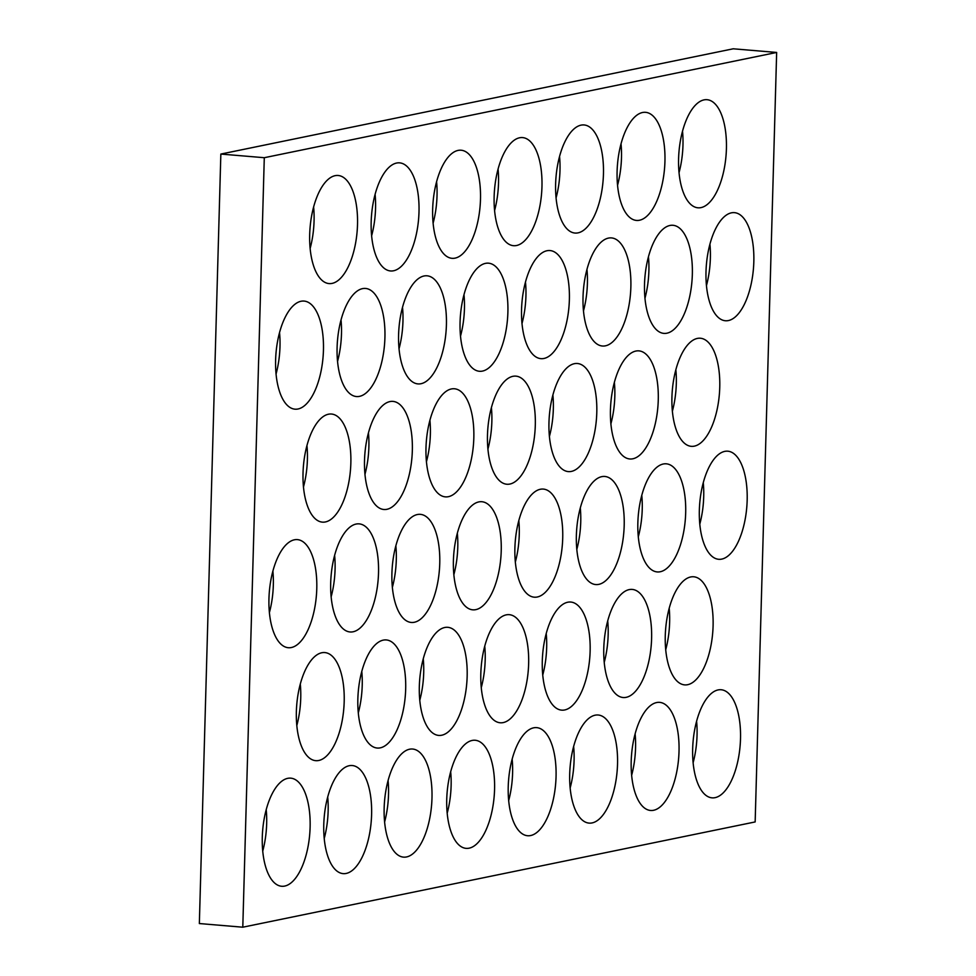 <?xml version="1.0" encoding="UTF-8"?>
<svg xmlns="http://www.w3.org/2000/svg" width="976" height="976" viewBox="0 0 976 976"><rect width="100%" height="100%" fill="white"/><g stroke="black" fill="none" stroke-linecap="round" stroke-linejoin="round"><path stroke-width="1.46" d="M776.652 52.448L733.208 48.8L220.844 154.062L199.348 923.552L242.792 927.2L755.156 821.938L776.652 52.448L264.289 157.709L220.844 154.062M264.289 157.709L242.792 927.2M418.997 211.987A54.241 23.607 -85.2 0 1 390.559 270.962A54.241 23.607 -85.2 0 1 371.563 214.927A54.241 23.607 -85.2 0 1 399.623 162.858A54.241 23.607 -85.2 0 1 418.997 211.987M375.101 194.346A54.241 23.607 -85.2 0 1 375.553 208.352A54.241 23.607 -85.2 0 1 371.624 235.826M480.485 199.36A54.241 23.607 -85.2 0 1 452.034 258.323A54.241 23.607 -85.2 0 1 433.051 202.3A54.241 23.607 -85.2 0 1 461.099 150.219A54.241 23.607 -85.2 0 1 480.485 199.36M436.589 181.719A54.241 23.607 -85.2 0 1 437.028 195.725A54.241 23.607 -85.2 0 1 433.112 223.187M541.961 186.733A54.241 23.607 -85.2 0 1 513.522 245.696A54.241 23.607 -85.2 0 1 494.527 189.673A54.241 23.607 -85.2 0 1 522.587 137.592A54.241 23.607 -85.2 0 1 541.961 186.733M498.065 169.08A54.241 23.607 -85.2 0 1 498.516 183.085A54.241 23.607 -85.2 0 1 494.588 210.56M603.449 174.094A54.241 23.607 -85.2 0 1 575.01 233.057A54.241 23.607 -85.2 0 1 556.015 177.034A54.241 23.607 -85.2 0 1 584.063 124.952A54.241 23.607 -85.2 0 1 603.449 174.094M559.553 156.453A54.241 23.607 -85.2 0 1 559.992 170.458A54.241 23.607 -85.2 0 1 556.076 197.921M664.937 161.467A54.241 23.607 -85.2 0 1 636.486 220.43A54.241 23.607 -85.2 0 1 617.491 164.407A54.241 23.607 -85.2 0 1 645.551 112.325A54.241 23.607 -85.2 0 1 664.937 161.467M621.029 143.826A54.241 23.607 -85.2 0 1 621.48 157.819A54.241 23.607 -85.2 0 1 617.552 185.294M726.412 148.84A54.241 23.607 -85.2 0 1 697.974 207.803A54.241 23.607 -85.2 0 1 678.979 151.78A54.241 23.607 -85.2 0 1 707.039 99.698A54.241 23.607 -85.2 0 1 726.412 148.84M682.517 131.187A54.241 23.607 -85.2 0 1 682.968 145.192A54.241 23.607 -85.2 0 1 679.04 172.667M753.826 261.788A54.241 23.607 -85.2 0 1 725.388 320.75A54.241 23.607 -85.2 0 1 706.392 264.728A54.241 23.607 -85.2 0 1 734.44 212.646A54.241 23.607 -85.2 0 1 753.826 261.788M709.93 244.146A54.241 23.607 -85.2 0 1 710.369 258.152A54.241 23.607 -85.2 0 1 706.453 285.614M692.338 274.427A54.241 23.607 -85.2 0 1 663.9 333.389A54.241 23.607 -85.2 0 1 644.904 277.367A54.241 23.607 -85.2 0 1 672.964 225.285A54.241 23.607 -85.2 0 1 692.338 274.427M648.442 256.773A54.241 23.607 -85.2 0 1 648.894 270.779A54.241 23.607 -85.2 0 1 644.965 298.253M630.862 287.054A54.241 23.607 -85.2 0 1 602.412 346.016A54.241 23.607 -85.2 0 1 583.416 289.994A54.241 23.607 -85.2 0 1 611.476 237.912A54.241 23.607 -85.2 0 1 630.862 287.054M586.966 269.413A54.241 23.607 -85.2 0 1 587.406 283.406A54.241 23.607 -85.2 0 1 583.489 310.88M569.374 299.681A54.241 23.607 -85.2 0 1 540.936 358.656A54.241 23.607 -85.2 0 1 521.94 302.621A54.241 23.607 -85.2 0 1 550 250.551A54.241 23.607 -85.2 0 1 569.374 299.681M525.478 282.04A54.241 23.607 -85.2 0 1 525.93 296.045A54.241 23.607 -85.2 0 1 522.001 323.507M507.886 312.32A54.241 23.607 -85.2 0 1 479.448 371.283A54.241 23.607 -85.2 0 1 460.452 315.26A54.241 23.607 -85.2 0 1 488.512 263.178A54.241 23.607 -85.2 0 1 507.886 312.32M463.99 294.667A54.241 23.607 -85.2 0 1 464.442 308.672A54.241 23.607 -85.2 0 1 460.513 336.147M446.41 324.947A54.241 23.607 -85.2 0 1 417.972 383.91A54.241 23.607 -85.2 0 1 398.977 327.887A54.241 23.607 -85.2 0 1 427.024 275.805A54.241 23.607 -85.2 0 1 446.41 324.947M402.515 307.306A54.241 23.607 -85.2 0 1 402.954 321.311A54.241 23.607 -85.2 0 1 399.038 348.774M384.922 337.574A54.241 23.607 -85.2 0 1 356.484 396.549A54.241 23.607 -85.2 0 1 337.489 340.526A54.241 23.607 -85.2 0 1 365.549 288.445A54.241 23.607 -85.2 0 1 384.922 337.574M341.027 319.933A54.241 23.607 -85.2 0 1 341.478 333.938A54.241 23.607 -85.2 0 1 337.55 361.413M323.446 350.213A54.241 23.607 -85.2 0 1 294.996 409.176A54.241 23.607 -85.2 0 1 276.001 353.153A54.241 23.607 -85.2 0 1 304.061 301.072A54.241 23.607 -85.2 0 1 323.446 350.213M279.539 332.572A54.241 23.607 -85.2 0 1 279.99 346.565A54.241 23.607 -85.2 0 1 276.062 374.04M350.848 463.173A54.241 23.607 -85.2 0 1 322.409 522.136A54.241 23.607 -85.2 0 1 303.414 466.113A54.241 23.607 -85.2 0 1 331.474 414.031A54.241 23.607 -85.2 0 1 350.848 463.173M306.952 445.52A54.241 23.607 -85.2 0 1 307.403 459.525A54.241 23.607 -85.2 0 1 303.475 487M412.336 450.534A54.241 23.607 -85.2 0 1 383.897 509.496A54.241 23.607 -85.2 0 1 364.902 453.474A54.241 23.607 -85.2 0 1 392.95 401.392A54.241 23.607 -85.2 0 1 412.336 450.534M368.44 432.893A54.241 23.607 -85.2 0 1 368.879 446.898A54.241 23.607 -85.2 0 1 364.963 474.36M473.824 437.907A54.241 23.607 -85.2 0 1 445.373 496.869A54.241 23.607 -85.2 0 1 426.378 440.847A54.241 23.607 -85.2 0 1 454.438 388.765A54.241 23.607 -85.2 0 1 473.824 437.907M429.916 420.253A54.241 23.607 -85.2 0 1 430.367 434.259A54.241 23.607 -85.2 0 1 426.439 461.733M535.299 425.268A54.241 23.607 -85.2 0 1 506.861 484.242A54.241 23.607 -85.2 0 1 487.866 428.208A54.241 23.607 -85.2 0 1 515.926 376.138A54.241 23.607 -85.2 0 1 535.299 425.268M491.404 407.626A54.241 23.607 -85.2 0 1 491.855 421.632A54.241 23.607 -85.2 0 1 487.927 449.106M596.787 412.641A54.241 23.607 -85.2 0 1 568.349 471.603A54.241 23.607 -85.2 0 1 549.354 415.581A54.241 23.607 -85.2 0 1 577.402 363.499A54.241 23.607 -85.2 0 1 596.787 412.641M552.892 394.999A54.241 23.607 -85.2 0 1 553.331 409.005A54.241 23.607 -85.2 0 1 549.415 436.467M658.263 400.014A54.241 23.607 -85.2 0 1 629.825 458.976A54.241 23.607 -85.2 0 1 610.83 402.954A54.241 23.607 -85.2 0 1 638.89 350.872A54.241 23.607 -85.2 0 1 658.263 400.014M614.368 382.36A54.241 23.607 -85.2 0 1 614.819 396.366A54.241 23.607 -85.2 0 1 610.891 423.84M719.751 387.374A54.241 23.607 -85.2 0 1 691.313 446.337A54.241 23.607 -85.2 0 1 672.318 390.315A54.241 23.607 -85.2 0 1 700.365 338.233A54.241 23.607 -85.2 0 1 719.751 387.374M675.856 369.733A54.241 23.607 -85.2 0 1 676.307 383.739A54.241 23.607 -85.2 0 1 672.379 411.201M747.165 500.334A54.241 23.607 -85.2 0 1 718.726 559.297A54.241 23.607 -85.2 0 1 699.731 503.274A54.241 23.607 -85.2 0 1 727.779 451.193A54.241 23.607 -85.2 0 1 747.165 500.334M703.269 482.693A54.241 23.607 -85.2 0 1 703.708 496.686A54.241 23.607 -85.2 0 1 699.792 524.161M685.677 512.961A54.241 23.607 -85.2 0 1 657.238 571.936A54.241 23.607 -85.2 0 1 638.243 515.901A54.241 23.607 -85.2 0 1 666.303 463.82A54.241 23.607 -85.2 0 1 685.677 512.961M641.781 495.32A54.241 23.607 -85.2 0 1 642.232 509.326A54.241 23.607 -85.2 0 1 638.304 536.788M624.189 525.6A54.241 23.607 -85.2 0 1 595.75 584.563A54.241 23.607 -85.2 0 1 576.755 528.541A54.241 23.607 -85.2 0 1 604.815 476.459A54.241 23.607 -85.2 0 1 624.189 525.6M580.293 507.947A54.241 23.607 -85.2 0 1 580.744 521.953A54.241 23.607 -85.2 0 1 576.816 549.427M562.713 538.227A54.241 23.607 -85.2 0 1 534.275 597.19A54.241 23.607 -85.2 0 1 515.279 541.168A54.241 23.607 -85.2 0 1 543.327 489.086A54.241 23.607 -85.2 0 1 562.713 538.227M518.817 520.586A54.241 23.607 -85.2 0 1 519.256 534.592A54.241 23.607 -85.2 0 1 515.34 562.054M501.225 550.854A54.241 23.607 -85.2 0 1 472.787 609.829A54.241 23.607 -85.2 0 1 453.791 553.807A54.241 23.607 -85.2 0 1 481.851 501.725A54.241 23.607 -85.2 0 1 501.225 550.854M457.329 533.213A54.241 23.607 -85.2 0 1 457.781 547.219A54.241 23.607 -85.2 0 1 453.852 574.693M439.749 563.494A54.241 23.607 -85.2 0 1 411.299 622.456A54.241 23.607 -85.2 0 1 392.303 566.434A54.241 23.607 -85.2 0 1 420.363 514.352A54.241 23.607 -85.2 0 1 439.749 563.494M395.853 545.852A54.241 23.607 -85.2 0 1 396.293 559.846A54.241 23.607 -85.2 0 1 392.376 587.32M316.773 588.76A54.241 23.607 -85.2 0 1 288.335 647.722A54.241 23.607 -85.2 0 1 269.339 591.7A54.241 23.607 -85.2 0 1 297.399 539.618A54.241 23.607 -85.2 0 1 316.773 588.76M272.877 571.106A54.241 23.607 -85.2 0 1 273.329 585.112A54.241 23.607 -85.2 0 1 269.4 612.586M344.186 701.707A54.241 23.607 -85.2 0 1 315.748 760.67A54.241 23.607 -85.2 0 1 296.753 704.648A54.241 23.607 -85.2 0 1 324.813 652.566A54.241 23.607 -85.2 0 1 344.186 701.707M300.291 684.066A54.241 23.607 -85.2 0 1 300.742 698.072A54.241 23.607 -85.2 0 1 296.814 725.534M405.674 689.08A54.241 23.607 -85.2 0 1 377.236 748.043A54.241 23.607 -85.2 0 1 358.241 692.021A54.241 23.607 -85.2 0 1 386.289 639.939A54.241 23.607 -85.2 0 1 405.674 689.08M361.779 671.439A54.241 23.607 -85.2 0 1 362.218 685.433A54.241 23.607 -85.2 0 1 358.302 712.907M467.15 676.453A54.241 23.607 -85.2 0 1 438.712 735.416A54.241 23.607 -85.2 0 1 419.717 679.394A54.241 23.607 -85.2 0 1 447.777 627.312A54.241 23.607 -85.2 0 1 467.15 676.453M423.255 658.8A54.241 23.607 -85.2 0 1 423.706 672.806A54.241 23.607 -85.2 0 1 419.778 700.28M528.638 663.814A54.241 23.607 -85.2 0 1 500.2 722.777A54.241 23.607 -85.2 0 1 481.205 666.754A54.241 23.607 -85.2 0 1 509.252 614.673A54.241 23.607 -85.2 0 1 528.638 663.814M484.743 646.173A54.241 23.607 -85.2 0 1 485.182 660.179A54.241 23.607 -85.2 0 1 481.266 687.641M590.126 651.187A54.241 23.607 -85.2 0 1 561.676 710.15A54.241 23.607 -85.2 0 1 542.68 654.127A54.241 23.607 -85.2 0 1 570.74 602.046A54.241 23.607 -85.2 0 1 590.126 651.187M546.218 633.534A54.241 23.607 -85.2 0 1 546.67 647.539A54.241 23.607 -85.2 0 1 542.754 675.014M357.509 224.626A54.241 23.607 -85.2 0 1 329.071 283.589A54.241 23.607 -85.2 0 1 310.075 227.567A54.241 23.607 -85.2 0 1 338.135 175.485A54.241 23.607 -85.2 0 1 357.509 224.626M313.613 206.973A54.241 23.607 -85.2 0 1 314.065 220.979A54.241 23.607 -85.2 0 1 310.136 248.453M713.09 625.921A54.241 23.607 -85.2 0 1 684.652 684.884A54.241 23.607 -85.2 0 1 665.656 628.861A54.241 23.607 -85.2 0 1 693.704 576.779A54.241 23.607 -85.2 0 1 713.09 625.921M669.194 608.28A54.241 23.607 -85.2 0 1 669.634 622.285A54.241 23.607 -85.2 0 1 665.717 649.748M740.503 738.881A54.241 23.607 -85.2 0 1 712.053 797.843A54.241 23.607 -85.2 0 1 693.058 741.821A54.241 23.607 -85.2 0 1 721.118 689.739A54.241 23.607 -85.2 0 1 740.503 738.881M696.596 721.227A54.241 23.607 -85.2 0 1 697.047 735.233A54.241 23.607 -85.2 0 1 693.131 762.707M679.015 751.508A54.241 23.607 -85.2 0 1 650.577 810.47A54.241 23.607 -85.2 0 1 631.582 754.448A54.241 23.607 -85.2 0 1 659.63 702.366A54.241 23.607 -85.2 0 1 679.015 751.508M635.12 733.867A54.241 23.607 -85.2 0 1 635.559 747.872A54.241 23.607 -85.2 0 1 631.643 775.334M617.527 764.135A54.241 23.607 -85.2 0 1 589.089 823.11A54.241 23.607 -85.2 0 1 570.094 767.075A54.241 23.607 -85.2 0 1 598.154 715.005A54.241 23.607 -85.2 0 1 617.527 764.135M573.632 746.494A54.241 23.607 -85.2 0 1 574.083 760.499A54.241 23.607 -85.2 0 1 570.155 787.974M651.602 638.548A54.241 23.607 -85.2 0 1 623.164 697.523A54.241 23.607 -85.2 0 1 604.168 641.488A54.241 23.607 -85.2 0 1 632.228 589.419A54.241 23.607 -85.2 0 1 651.602 638.548M607.706 620.907A54.241 23.607 -85.2 0 1 608.158 634.912A54.241 23.607 -85.2 0 1 604.229 662.387M494.564 789.401A54.241 23.607 -85.2 0 1 466.125 848.364A54.241 23.607 -85.2 0 1 447.13 792.341A54.241 23.607 -85.2 0 1 475.19 740.259A54.241 23.607 -85.2 0 1 494.564 789.401M450.668 771.76A54.241 23.607 -85.2 0 1 451.119 785.765A54.241 23.607 -85.2 0 1 447.191 813.228M431.978 798.173A54.241 23.607 -85.2 0 1 403.539 857.135A54.241 23.607 -85.2 0 1 384.544 801.113A54.241 23.607 -85.2 0 1 412.592 749.031A54.241 23.607 -85.2 0 1 431.978 798.173M388.082 780.532A54.241 23.607 -85.2 0 1 388.521 794.525A54.241 23.607 -85.2 0 1 384.605 821.999M371.6 814.667A54.241 23.607 -85.2 0 1 343.162 873.63A54.241 23.607 -85.2 0 1 324.166 817.607A54.241 23.607 -85.2 0 1 352.214 765.526A54.241 23.607 -85.2 0 1 371.6 814.667M327.704 797.026A54.241 23.607 -85.2 0 1 328.143 811.019A54.241 23.607 -85.2 0 1 324.227 838.494M310.112 827.294A54.241 23.607 -85.2 0 1 281.674 886.269A54.241 23.607 -85.2 0 1 262.678 830.234A54.241 23.607 -85.2 0 1 290.738 778.153A54.241 23.607 -85.2 0 1 310.112 827.294M266.216 809.653A54.241 23.607 -85.2 0 1 266.668 823.659A54.241 23.607 -85.2 0 1 262.739 851.121M556.052 776.774A54.241 23.607 -85.2 0 1 527.613 835.737A54.241 23.607 -85.2 0 1 508.618 779.714A54.241 23.607 -85.2 0 1 536.666 727.632A54.241 23.607 -85.2 0 1 556.052 776.774M512.156 759.133A54.241 23.607 -85.2 0 1 512.595 773.126A54.241 23.607 -85.2 0 1 508.679 800.601M378.517 572.997A54.241 23.607 -85.2 0 1 350.079 631.972A54.241 23.607 -85.2 0 1 331.084 575.938A54.241 23.607 -85.2 0 1 359.144 523.868A54.241 23.607 -85.2 0 1 378.517 572.997M334.622 555.356A54.241 23.607 -85.2 0 1 335.073 569.362A54.241 23.607 -85.2 0 1 331.145 596.824"/></g></svg>

